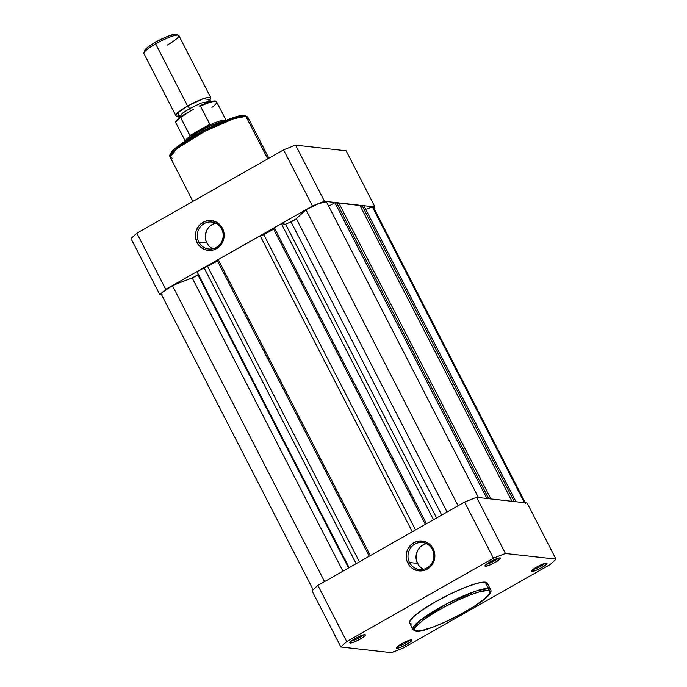 <?xml version="1.0" encoding="UTF-8"?>
<svg xmlns="http://www.w3.org/2000/svg" width="687" height="687" viewBox="0 0 687 687"><rect width="100%" height="100%" fill="white"/><g stroke="black" fill="none" stroke-linecap="round" stroke-linejoin="round"><path stroke-width="1.03" d="M531.875 571.49A8.733 1.46 -27.2 0 1 531.48 571.017A8.733 1.46 -27.2 0 1 538.29 566.157A8.733 1.46 -27.2 0 1 546.62 563.117L542.661 564.139L536.71 567.015L533.043 569.394L531.523 571.352L535.834 570.468L541.785 567.591L546.251 564.542L547.024 563.546L546.62 563.117A8.733 1.46 -27.2 0 1 546.792 563.151A8.733 1.46 -27.2 0 1 541.502 567.745A8.733 1.46 -27.2 0 1 531.875 571.49L532.313 569.995L531.875 571.49M396.777 648.236A8.733 1.46 -27.2 0 1 396.382 647.764A8.733 1.46 -27.2 0 1 403.183 642.912A8.733 1.46 -27.2 0 1 411.513 639.863L403.097 642.955L397.945 646.141L396.425 648.107L399.43 647.695L405.201 645.153L410.354 641.967L411.685 640.731L411.513 639.863A8.733 1.46 -27.2 0 1 411.685 639.898A8.733 1.46 -27.2 0 1 406.403 644.5A8.733 1.46 -27.2 0 1 396.777 648.236L397.206 646.75L396.777 648.236M350.25 643.023A8.733 1.46 -27.2 0 1 349.846 642.551A8.733 1.46 -27.2 0 1 356.656 637.691A8.733 1.46 -27.2 0 1 364.986 634.651L361.036 635.673L355.076 638.549L351.409 640.928L349.889 642.886L354.2 642.002L360.151 639.125L364.625 636.076L365.398 635.08L364.986 634.651A8.733 1.46 -27.2 0 1 365.158 634.685A8.733 1.46 -27.2 0 1 359.868 639.279A8.733 1.46 -27.2 0 1 350.25 643.023L350.679 641.529L350.25 643.023M485.348 566.268A8.733 1.46 -27.2 0 1 484.953 565.796A8.733 1.46 -27.2 0 1 491.755 560.944A8.733 1.46 -27.2 0 1 500.084 557.896L491.669 560.987L486.516 564.173L484.996 566.14L488.002 565.727L495.258 562.37L499.724 559.33L500.497 558.325L500.084 557.896A8.733 1.46 -27.2 0 1 500.256 557.93A8.733 1.46 -27.2 0 1 494.975 562.524A8.733 1.46 -27.2 0 1 485.348 566.268L485.778 564.783L485.348 566.268M426.395 543.657A13.56 12.959 -83.6 0 0 417.541 563.409L409.504 562.507A13.56 12.959 96.4 0 1 410.225 548.484A13.56 12.959 96.4 0 1 422.453 542.532A13.56 12.959 96.4 0 1 432.381 549.506A13.56 12.959 96.4 0 1 431.659 563.529A13.56 12.959 96.4 0 1 419.431 569.48A13.56 12.959 96.4 0 1 409.504 562.507A13.56 12.959 -83.6 0 0 427.056 567.891A13.56 12.959 -83.6 0 0 432.381 549.506L433.188 548.758A15.011 14.358 96.4 0 1 427.288 569.119A15.011 14.358 96.4 0 1 407.855 563.151L409.504 562.507L417.541 563.409A13.56 12.959 -83.6 0 0 423.527 569.257M486.911 585.281L487.049 582.816L485.28 582.138A43.659 7.282 152.8 0 1 487.263 583.117L490.535 589.498C497.62 598.806 422.84 635.243 415.927 631.13A1.451 1.391 -83.6 0 0 416.751 630.958C411.728 631.37 413.9 624.346 440.101 609.352C466.628 594.392 485.829 589.274 487.985 590.494C493.008 590.081 490.827 597.106 464.635 612.1C438.1 627.059 418.907 632.177 416.751 630.958A1.451 1.391 96.4 0 1 414.862 630.383A43.659 7.282 -27.2 0 1 412.887 629.404A43.659 7.282 -27.2 0 1 443.639 605.47A43.659 7.282 -27.2 0 1 488.56 588.519A1.451 1.391 96.4 0 1 487.985 590.494L489.694 591.146L489.565 593.525L484.447 598.952L474.442 606.166L461.08 614.075L446.395 621.477L432.612 627.24L421.844 630.486L418.125 631.001L415.042 630.305L414.768 628.897L415.936 626.784L422.376 620.825L430.285 615.286L443.647 607.377L458.341 599.974L472.115 594.212L480.582 591.507L487.985 590.494A1.451 1.391 -83.6 0 0 488.56 588.519A43.659 7.282 -27.2 0 1 490.535 589.498L488.56 588.519L485.28 582.138L488.56 588.519L476.271 590.932L447.34 603.504L419.388 620.919L412.887 629.404L409.607 623.023A43.659 7.282 152.8 0 1 440.358 599.09A43.659 7.282 152.8 0 1 485.28 582.138L477.62 583.186L465.511 587.265L450.809 593.748L435.738 601.649L422.608 609.764L413.402 616.866L409.538 621.864L409.821 623.324L411.582 624.002M527.127 503.004L476.606 497.336A130.599 21.795 152.8 0 0 464.575 502.077L317.892 585.41A130.599 21.795 152.8 0 0 312.027 590.837L340.881 646.982A130.599 21.795 -27.2 0 1 346.746 641.555L493.438 558.222A130.599 21.795 -27.2 0 1 505.46 553.49L555.981 559.149A130.599 21.795 -27.2 0 1 550.115 564.577L403.432 647.91A130.599 21.795 -27.2 0 1 391.401 652.65L340.881 646.982L391.401 652.65A130.599 21.795 -27.2 0 0 403.432 647.91L550.115 564.577A130.599 21.795 -27.2 0 0 555.981 559.149L527.127 503.004L476.606 497.336L505.46 553.49L555.981 559.149L527.127 503.004M464.575 502.077L317.892 585.41L346.746 641.555L493.438 558.222L464.575 502.077L493.438 558.222A130.599 21.795 -27.2 0 1 505.46 553.49L476.606 497.336A130.599 21.795 152.8 0 0 464.575 502.077M433.188 548.758L434.811 554.349L434.811 557.286L433.188 562.902L431.616 565.367L427.288 569.119L424.686 570.27L419.104 570.906L413.746 569.257L411.401 567.642L409.418 565.581L406.773 560.446L406.223 557.569L406.781 551.738L407.855 549.007L411.41 544.447L416.356 541.639L419.122 541.038L424.695 541.562L429.633 544.267L433.188 548.758L432.381 549.506A13.56 12.959 -83.6 0 0 414.836 544.121A13.56 12.959 -83.6 0 0 409.504 562.507L407.855 563.151A15.011 14.358 96.4 0 1 413.754 542.79A15.011 14.358 96.4 0 1 433.188 548.758M409.632 640.172A7.274 1.211 -27.2 0 1 404.042 643.856A7.274 1.211 -27.2 0 1 397.799 646.252A7.274 1.211 152.8 0 0 404.042 643.856A7.274 1.211 152.8 0 0 409.632 640.172M363.105 634.951A7.274 1.211 -27.2 0 1 357.515 638.644A7.274 1.211 -27.2 0 1 351.263 641.04A7.274 1.211 152.8 0 0 357.515 638.644A7.274 1.211 152.8 0 0 363.105 634.951M498.204 558.205A7.274 1.211 -27.2 0 1 492.613 561.889A7.274 1.211 -27.2 0 1 486.37 564.285A7.274 1.211 152.8 0 0 492.613 561.889A7.274 1.211 152.8 0 0 498.204 558.205M544.731 563.426A7.274 1.211 -27.2 0 1 539.149 567.11A7.274 1.211 -27.2 0 1 532.897 569.506A7.274 1.211 152.8 0 0 539.149 567.11A7.274 1.211 152.8 0 0 544.731 563.426M425.219 543.975L420.753 546.517M418.958 548.415L417.541 550.631L416.073 555.706L416.571 560.961L418.95 565.599M420.745 567.462L422.857 568.913M317.892 585.41A130.599 21.795 152.8 0 0 312.027 590.837L340.881 646.982A130.599 21.795 -27.2 0 1 346.746 641.555L317.892 585.41M373.496 207.646L372.38 206.881L365.767 209.483L372.38 206.881L524.404 502.704L372.38 206.881A17.098 2.851 152.8 0 1 373.445 207.285L525.598 503.339M363.938 205.92L362.135 205.722L360.538 206.632L362.135 205.722L363.938 205.92L515.971 501.75L363.938 205.92M359.936 205.473L338.871 203.112L337.265 204.022L338.871 203.112L359.936 205.473L511.978 501.304L359.936 205.473M336.673 202.863L334.878 202.665L328.678 206.186L334.878 202.665L336.673 202.863L488.715 498.702L336.673 202.863M326.394 201.729L318.399 203.695L305.955 209.775L295.925 219.024L291.005 221.824A96.481 16.102 152.8 0 0 285.629 224.211L281.378 223.73L274.353 227.723L273.649 229.132L263.825 234.714L260.15 235.796L218.226 259.609L217.521 261.017L196.997 271.666L217.521 261.017L218.226 259.609L260.15 235.796L263.825 234.714L273.649 229.132L274.353 227.723L281.378 223.73L285.629 224.211L436.597 517.972L285.629 224.211A96.481 16.102 152.8 0 1 291.005 221.824A5.092 0.85 152.8 0 0 296.329 218.681L305.955 209.775L458.083 505.769L305.955 209.775A17.098 2.851 152.8 0 1 326.394 201.729L478.418 497.543L326.394 201.729M313.152 589.729L161.402 294.448A17.098 2.851 152.8 0 1 172.437 285.629L324.556 581.623L172.437 285.629L192.171 277.857L342.925 571.189L192.171 277.857A5.092 0.85 152.8 0 0 197.839 274.748A96.481 16.102 152.8 0 1 198.371 274.336A96.481 16.102 152.8 0 0 197.839 274.748L192.91 277.548L172.437 285.629L163.077 291.863L161.385 293.942L162.175 294.835M514.177 501.553L362.135 205.722L514.177 501.553M490.913 498.942L338.871 203.112L490.913 498.942M486.911 498.496L334.878 202.665L486.911 498.496M447.082 512.013L296.329 218.681L447.082 512.013M441.707 515.07L291.005 221.824L441.707 515.07M433.497 519.733L281.378 223.73L433.497 519.733M426.481 523.717L274.353 227.723L426.481 523.717M425.365 524.353L273.649 229.132L425.365 524.353M415.541 529.935L263.825 234.714L415.541 529.935M412.269 531.79L260.15 235.796L412.269 531.79M370.353 555.611L218.226 259.609L370.353 555.611M369.237 556.238L217.521 261.017L369.237 556.238M359.413 561.82L207.689 266.599L359.413 561.82M356.141 563.675L204.022 267.681L356.141 563.675M349.125 567.668L196.997 271.666L349.125 567.668M197.839 274.748L348.549 567.994L197.839 274.748M221.661 229.02A13.56 12.959 -83.6 0 0 204.108 223.636A13.56 12.959 -83.6 0 0 198.783 242.022L197.126 242.674A15.011 14.358 96.4 0 1 203.034 222.313A15.011 14.358 96.4 0 1 222.468 228.273L221.661 229.02A13.56 12.959 96.4 0 1 220.939 243.043A13.56 12.959 96.4 0 1 208.711 248.995A13.56 12.959 96.4 0 1 198.783 242.022A13.56 12.959 96.4 0 1 199.505 227.998A13.56 12.959 96.4 0 1 211.733 222.047A13.56 12.959 96.4 0 1 221.661 229.02L222.468 228.273L223.541 230.987L224.091 236.8L223.541 239.694L220.896 244.881L218.904 246.977L213.958 249.793L211.201 250.394L205.619 249.87L200.681 247.165L198.689 245.104L197.126 242.674L195.503 237.084L196.053 231.253L198.698 226.066L200.69 223.971L205.636 221.162L211.21 220.527L216.577 222.176L220.905 225.851L222.468 228.273A15.011 14.358 96.4 0 1 216.56 248.634A15.011 14.358 96.4 0 1 197.126 242.674L198.783 242.022L206.813 242.923L198.783 242.022A13.56 12.959 -83.6 0 0 216.328 247.406A13.56 12.959 -83.6 0 0 221.661 229.02M172.214 158.225L170.23 157.246C163.145 147.937 237.925 111.5 244.838 115.614A1.451 1.391 96.4 0 1 245.903 116.361L247.887 117.34A43.659 7.282 152.8 0 0 245.903 116.361L267.741 158.869L245.903 116.361A43.659 7.282 152.8 0 0 200.982 133.312A43.659 7.282 152.8 0 0 170.23 157.246L176.739 148.761L204.683 131.354L233.614 118.774L245.903 116.361A1.451 1.391 -83.6 0 0 244.847 115.614L247.887 117.34L268.892 158.216M215.675 223.172A13.56 12.959 -83.6 0 0 206.813 242.923A13.56 12.959 -83.6 0 0 212.807 248.771M161.677 294.981L159.873 294.783A130.599 21.795 -27.2 0 1 165.739 289.356L312.43 206.023A130.599 21.795 -27.2 0 1 324.453 201.282L374.973 206.95A130.599 21.795 -27.2 0 1 373.848 208.058A130.599 21.795 -27.2 0 0 374.973 206.95L324.453 201.282L295.599 145.137A130.599 21.795 152.8 0 0 283.568 149.878L136.885 233.211A130.599 21.795 152.8 0 0 131.019 238.638L159.873 294.783L131.019 238.638A130.599 21.795 152.8 0 1 136.885 233.211L165.739 289.356L312.43 206.023L283.568 149.878L136.885 233.211L165.739 289.356A130.599 21.795 -27.2 0 0 159.873 294.783L161.677 294.981M346.119 150.805L295.599 145.137L346.119 150.805L374.973 206.95L346.119 150.805M170.737 154.815L178.826 145.799L206.212 129.225L232.747 117.924L244.014 115.785L236.611 116.799L221.515 122.114L203.318 130.719L186.323 140.577M183.438 142.492L178.414 146.116M173.081 150.788L171.973 152.076M171.209 153.218L170.797 154.189M208.238 227.929L206.821 230.154L205.353 235.22L205.842 240.476L208.23 245.113M210.024 246.977L212.137 248.428M214.499 223.498L210.033 226.032M312.43 206.023A130.599 21.795 -27.2 0 1 324.453 201.282L295.599 145.137A130.599 21.795 152.8 0 0 283.568 149.878L312.43 206.023M176.233 34.625L174.215 34.402L167.473 36.437L155.365 42.285A17.75 2.963 152.8 0 0 144.734 50.417L143.901 52.873A19.648 3.28 -27.2 0 1 155.666 43.882A19.648 3.28 -27.2 0 1 178.345 35.174L175.855 34.419A17.75 2.963 152.8 0 0 155.365 42.285L155.666 43.882L187.603 106.03A19.648 3.28 -27.2 0 1 210.789 97.691L178.852 35.544A19.648 3.28 152.8 0 0 155.666 43.882A19.648 3.28 152.8 0 0 143.901 53.5L175.846 115.648A19.648 3.28 -27.2 0 0 179.65 115.751L177.538 112.891L187.603 106.03A3.031 0.73 -119.6 0 1 189.552 108.649L200.887 103.127L210.162 101.238L200.887 103.127L189.552 108.649A3.031 0.73 60.4 0 0 187.603 106.03L203.189 98.739L209.982 99.546M187.104 112.986L190.23 111.131A3.031 0.73 60.4 0 0 189.552 108.649L182.63 113.089L179.101 117.202L182.63 113.089L189.552 108.649A3.031 0.73 -119.6 0 1 190.23 111.131L180.844 117.391M210.789 97.691A19.648 3.28 -27.2 0 1 208.659 100.843M178.345 35.174A19.648 3.28 -27.2 0 1 167.087 45.162M200.312 105.918L209.904 124.673L199.668 131.432A23.281 3.882 -27.2 0 1 223.653 121.213A23.281 3.882 152.8 0 0 199.668 131.432L200.157 132.385L199.668 131.432L190.187 135.871L180.595 117.434L181.514 116.077L190.23 111.131L181.334 116.197M179.814 117.365L176.19 121.255M190.23 111.131L193.571 109.31M215.375 101.324L213.623 101.135M212.249 101.324L201.566 105.008M226.246 120.603L216.654 101.934A22.92 3.821 152.8 0 0 200.518 106.107L209.836 124.227L189.904 135.554L209.836 124.227L190.187 135.871L209.174 125.206A22.92 3.821 -27.2 0 1 225.946 120.302A22.92 3.821 152.8 0 0 209.174 125.206L199.668 131.432L190.814 135.631A22.92 3.821 152.8 0 0 185.404 141.136A22.92 3.821 -27.2 0 1 190.814 135.631L189.904 135.554L180.595 117.434A22.92 3.821 152.8 0 0 175.881 122.887L175.752 121.968C176.593 121.436 173.347 122.63 181.231 116.266M199.136 106.081L200.08 105.867M187.482 139.796A23.281 3.882 -27.2 0 1 199.668 131.432A23.281 3.882 152.8 0 0 187.482 139.796M175.846 115.648A19.648 3.28 -27.2 0 1 187.603 106.03L155.666 43.882L155.365 42.285L147.911 47.111L144.708 50.503M199.333 105.996L200.518 106.107A22.92 3.821 -27.2 0 1 216.611 101.865A22.92 3.821 -27.2 0 1 211.94 107.387M175.924 122.956A22.92 3.821 -27.2 0 1 180.595 117.434L181.153 116.318M415.927 631.13L412.887 629.404M170.23 157.246L192.91 201.377M208.419 101.049L210.042 99.4L210.48 101.719M179.96 115.674L177.667 116.034L179.298 117.743M185.473 141.556L175.881 122.887M199.17 106.064C210.531 101.161 216.353 99.787 216.654 101.934"/></g></svg>
